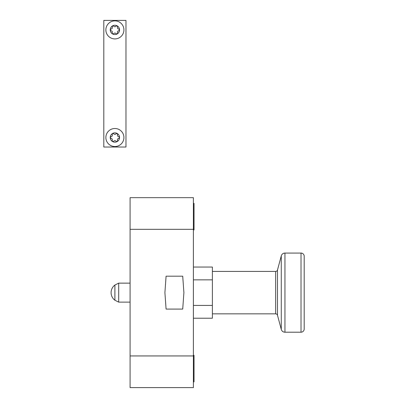 <?xml version="1.0" encoding="UTF-8"?>
<svg xmlns="http://www.w3.org/2000/svg" width="408" height="408" viewBox="0 0 408 408"><rect width="100%" height="100%" fill="white"/><g stroke="black" fill="none" stroke-linecap="round" stroke-linejoin="round"><path stroke-width="0.61" d="M130.086 387.6L193.397 387.6L193.397 197.671L130.086 197.671L130.086 387.6M130.086 283.137L118.687 283.137L118.687 302.129L130.086 302.129M114.893 285.039A9.496 9.496 0 0 0 114.893 300.232L114.893 285.039L118.687 283.137M114.893 300.232L118.687 302.129M212.389 313.844L275.655 313.844L275.655 271.427L212.389 271.427M275.655 313.844A1.897 1.897 0 0 1 277.486 315.251L281.275 329.389L281.275 255.882L277.486 270.02A1.897 1.897 0 0 1 275.655 271.427M281.275 329.389A3.8 3.8 0 0 0 284.947 332.204L301.022 332.204A3.167 3.167 0 0 0 304.19 329.037L304.19 256.229A3.167 3.167 0 0 0 301.022 253.067L284.947 253.067A3.8 3.8 0 0 0 281.275 255.882M304.19 292.633L304.19 323.651L304.19 292.633M182.718 276.185L183.901 292.633L182.718 309.085L166.087 309.085L164.903 292.633L166.087 276.185L182.718 276.185M193.397 267.046L212.389 267.046L212.389 318.22L193.397 318.22M212.389 279.842L193.397 279.842M212.389 305.429L193.397 305.429M125.97 20.4L103.811 20.4L103.811 147.023L125.97 147.023L125.97 20.4M112.353 139.74A1.3 1.3 0 0 1 112.266 140.204A0.944 0.944 0 0 0 113.883 141.137A1.3 1.3 0 0 1 115.898 141.137A0.944 0.944 0 0 0 117.514 140.204A1.3 1.3 0 0 1 118.524 138.46A0.944 0.944 0 0 0 118.524 136.588A1.3 1.3 0 0 1 117.514 134.844A0.944 0.944 0 0 0 115.898 133.911A1.3 1.3 0 0 1 113.883 133.911A0.944 0.944 0 0 0 112.266 134.844A1.3 1.3 0 0 1 111.257 136.588A0.944 0.944 0 0 0 111.257 138.46A1.3 1.3 0 0 1 112.353 139.74M110.237 137.527A4.651 4.651 0 0 1 114.893 132.87A4.651 4.651 0 0 1 119.544 137.527A4.651 4.651 0 0 1 114.893 142.178A4.651 4.651 0 0 1 110.237 137.527M105.871 137.527A9.022 9.022 0 0 1 114.893 128.505A9.022 9.022 0 0 1 123.915 137.527A9.022 9.022 0 0 1 114.893 146.543A9.022 9.022 0 0 1 105.871 137.527M112.353 32.115A1.3 1.3 0 0 1 112.266 32.579A0.944 0.944 0 0 0 113.883 33.512A1.3 1.3 0 0 1 115.898 33.512A0.944 0.944 0 0 0 117.514 32.579A1.3 1.3 0 0 1 118.524 30.83A0.944 0.944 0 0 0 118.524 28.963A1.3 1.3 0 0 1 117.514 27.214A0.944 0.944 0 0 0 115.898 26.28A1.3 1.3 0 0 1 113.883 26.28A0.944 0.944 0 0 0 112.266 27.214A1.3 1.3 0 0 1 111.257 28.963A0.944 0.944 0 0 0 111.257 30.83A1.3 1.3 0 0 1 112.353 32.115M110.237 29.896A4.651 4.651 0 0 1 114.893 25.245A4.651 4.651 0 0 1 119.544 29.896A4.651 4.651 0 0 1 114.893 34.547A4.651 4.651 0 0 1 110.237 29.896M105.871 29.896A9.022 9.022 0 0 1 114.893 20.874A9.022 9.022 0 0 1 123.915 29.896A9.022 9.022 0 0 1 114.893 38.918A9.022 9.022 0 0 1 105.871 29.896M193.397 355.312L194.029 355.312L194.029 381.903L193.397 381.903M193.397 203.368L194.029 203.368L194.029 229.959L193.397 229.959M130.086 355.944L193.397 355.944M130.086 229.327L193.397 229.327M277.486 315.251L277.486 270.02M284.947 332.204L284.947 253.067M301.022 332.204L301.022 253.067"/></g></svg>
